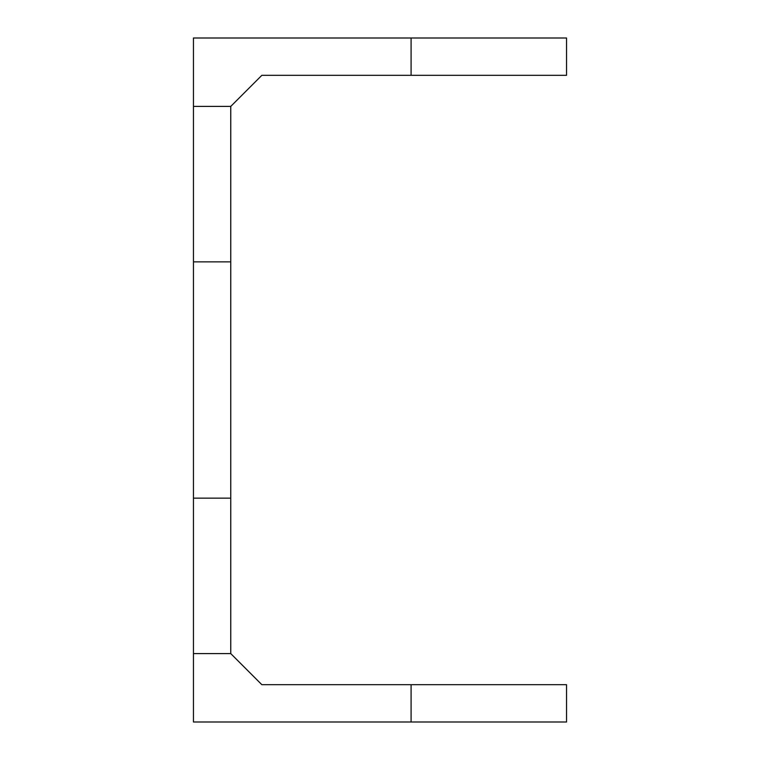 <?xml version="1.0" encoding="UTF-8"?>
<svg xmlns="http://www.w3.org/2000/svg" width="760" height="760" viewBox="0 0 760 760"><rect width="100%" height="100%" fill="white"/><g stroke="black" fill="none" stroke-linecap="round" stroke-linejoin="round"><path stroke-width="1.14" d="M230.764 261.858L193.458 261.858L193.458 106.4L230.764 106.4L230.764 653.6L193.458 653.6L193.458 498.142L230.764 498.142M193.458 261.858L193.458 498.142M193.458 106.4L193.458 38L566.542 38L566.542 75.306L411.094 75.306L411.094 38M411.094 722L411.094 684.693L566.542 684.693L566.542 722L193.458 722L193.458 653.6M411.094 75.306L261.858 75.306L230.764 106.4M411.094 684.693L261.858 684.693L230.764 653.6"/></g></svg>
